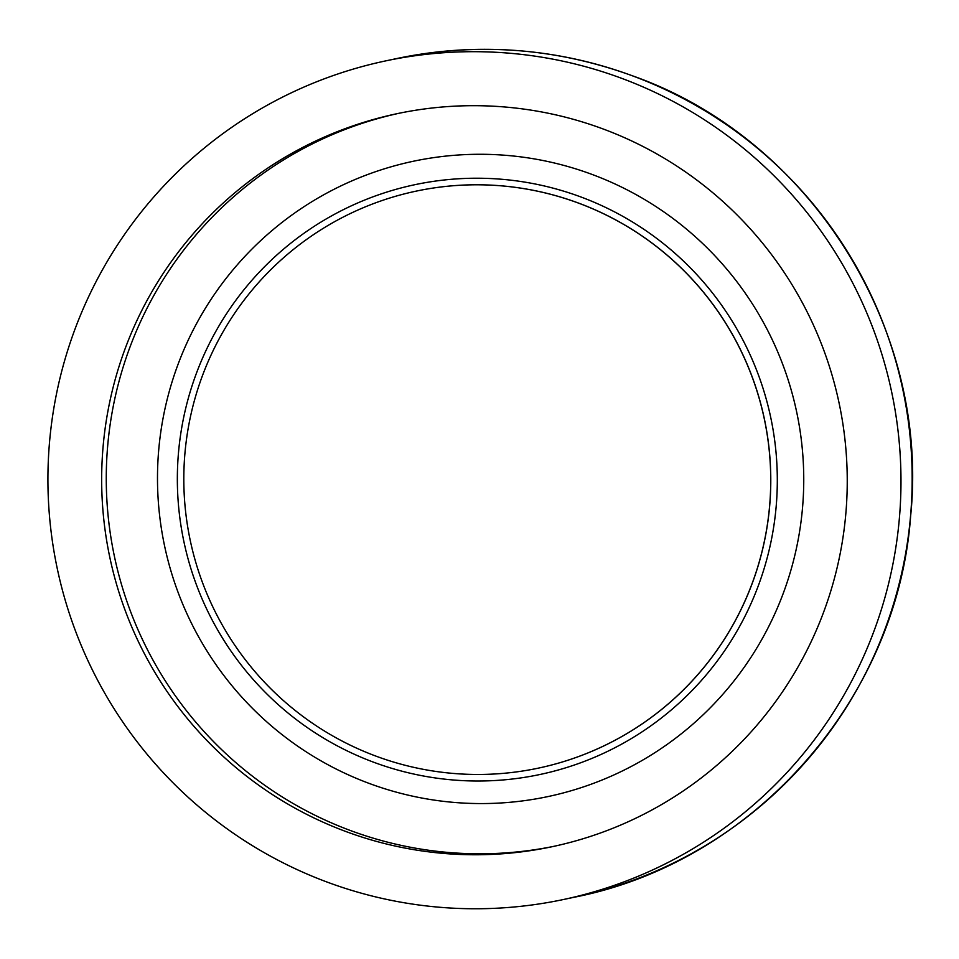 <?xml version="1.0" encoding="UTF-8"?>
<svg xmlns="http://www.w3.org/2000/svg" width="959" height="959" viewBox="0 0 959 959"><rect width="100%" height="100%" fill="white"/><g stroke="black" fill="none" stroke-linecap="round" stroke-linejoin="round"><path stroke-width="1.44" d="M578.948 203.272A294.904 293.394 -101.9 0 0 416.41 191.081A294.904 293.394 -101.9 0 0 190.194 540.181A294.904 293.394 -101.9 0 0 538.143 768.183A294.904 293.394 -101.9 0 0 769.957 501.581A294.904 293.394 -101.9 0 0 578.948 203.272M416.41 191.081L416.47 191.069A294.904 293.394 78.1 0 1 416.47 191.069A294.904 293.394 78.1 0 1 579.008 203.26A294.904 293.394 78.1 0 1 770.017 501.569A294.904 293.394 78.1 0 1 538.203 768.171A294.904 293.394 78.1 0 1 538.167 768.171L538.143 768.183M622.247 78.542A428.637 426.443 -101.9 0 0 385.986 60.825A428.637 426.443 -101.9 0 0 57.192 568.243A428.637 426.443 -101.9 0 0 562.921 899.626A428.637 426.443 -101.9 0 0 899.866 512.13A428.637 426.443 -101.9 0 0 622.247 78.542M603.619 129.153A374.621 372.715 -101.9 0 0 397.134 113.665A374.621 372.715 -101.9 0 0 109.77 557.155A374.621 372.715 -101.9 0 0 551.773 846.785A374.621 372.715 -101.9 0 0 846.27 508.114A374.621 372.715 -101.9 0 0 603.619 129.153M581.274 197.11A301.462 299.915 -101.9 0 0 181.659 529.919A301.462 299.915 -101.9 0 0 669.058 711.818A301.462 299.915 -101.9 0 0 581.274 197.11M574.105 897.264C753.798 862.261 897.696 699.087 910.666 515.654C929.834 328.613 810.115 138.815 633.503 76.181C556.352 47.878 477.57 41.98 397.158 58.463A428.637 426.443 78.1 0 1 633.419 76.181A428.637 426.443 78.1 0 1 911.05 509.768A428.637 426.443 78.1 0 1 574.105 897.264L562.921 899.626M399.435 113.186A374.621 372.715 -101.9 0 0 114.373 556.184A374.621 372.715 -101.9 0 0 554.074 846.294M592.578 174.622A324.717 323.063 -101.9 0 0 162.131 533.108A324.717 323.063 -101.9 0 0 687.135 729.044A324.717 323.063 -101.9 0 0 592.578 174.622M397.158 58.463L385.986 60.825"/></g></svg>
